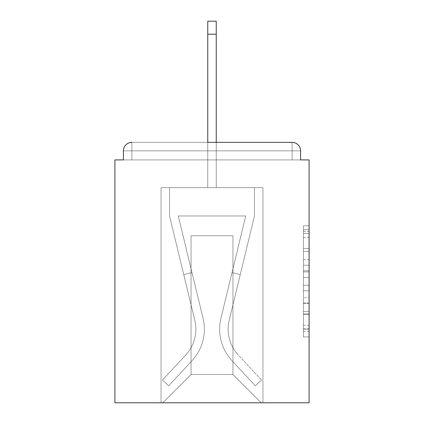 <?xml version="1.0" encoding="UTF-8"?>
<svg xmlns="http://www.w3.org/2000/svg" width="424" height="424" viewBox="0 0 424 424"><rect width="100%" height="100%" fill="white"/><g stroke="black" fill="none" stroke-linecap="round" stroke-linejoin="round"><path stroke-width="0.32" stroke-dasharray="2.12 1.59" d="M303.436 259.684L303.436 277.466L309.096 277.466L309.096 331.372L309.096 231.34L309.096 277.466L303.436 277.466L303.436 229.67L303.436 336.932L303.436 225.78L303.436 329.151L309.096 329.151L303.436 329.151L309.096 329.151L303.436 329.151L303.436 311.364L303.436 336.932L309.096 336.932L309.096 225.78L309.096 328.87L309.096 285.246L303.436 285.246L309.096 285.246L309.096 311.364L309.096 233.56L303.436 233.56L309.096 233.56L309.096 336.932L309.096 231.34L309.096 336.932L303.436 336.932L303.436 225.78L309.096 225.78L309.096 231.34L309.096 225.78L309.096 231.34L309.096 225.78L309.096 229.67L309.096 225.78L303.436 225.78L303.436 233.56L309.096 233.56L303.436 233.56L303.436 259.684L309.096 259.684M309.096 270.798L309.096 265.238L309.096 270.798L303.436 270.798L303.436 248.427L303.436 314.285L303.436 297.749L309.096 297.749L303.436 297.749L303.436 336.932L309.096 336.932L303.436 336.932L309.096 336.932L303.436 336.932L303.436 225.78L309.096 225.78L303.436 225.78L309.096 225.78L303.436 225.78L303.436 270.798L309.096 270.798M300.605 159.912L300.605 150.854A8.491 8.491 0 0 0 292.115 142.363A8.491 8.491 0 0 1 300.605 150.854A8.491 8.491 0 0 0 292.115 142.363A8.491 8.491 0 0 1 300.605 150.854L300.605 159.912L292.115 159.912L309.096 159.912L309.096 402.8L114.904 402.8L114.904 159.912L123.395 159.912L123.395 150.854L123.395 159.912L300.605 159.912L300.605 150.854L300.605 159.912L123.395 159.912L300.605 159.912L123.395 159.912L300.605 159.912L123.395 159.912L300.605 159.912L123.395 159.912L300.605 159.912L123.395 159.912L300.605 159.912L123.395 159.912L300.605 159.912L123.395 159.912L300.605 159.912L123.395 159.912L123.395 150.854A8.491 8.491 0 0 1 131.885 142.363L292.115 142.363L131.885 142.363A8.491 8.491 0 0 0 123.395 150.854A8.491 8.491 0 0 1 131.885 142.363A8.491 8.491 0 0 0 123.395 150.854L123.395 159.912M207.755 187.657L161.046 187.657L161.046 402.8L262.954 402.8L262.954 187.657L161.046 187.657L161.046 402.8L162.742 402.8L191.049 374.493L191.049 235.781L191.049 374.493L191.049 235.781L232.951 235.781L232.951 374.493L261.258 402.8L262.954 402.8L262.954 187.657L161.046 187.657L161.046 402.8L162.742 402.8L191.049 374.493L191.049 235.781L191.049 374.493L191.049 235.781L232.951 235.781L232.951 374.493L261.258 402.8L262.954 402.8L262.954 187.657L161.046 187.657L161.046 402.8L162.742 402.8L191.049 374.493L191.049 235.781L232.951 235.781L232.951 374.493L261.258 402.8L262.954 402.8L262.954 187.657L161.046 187.657L161.046 402.8L162.742 402.8L191.049 374.493L191.049 235.781L232.951 235.781L232.951 374.493L261.258 402.8L262.954 402.8L262.954 187.657L161.046 187.657L161.046 402.8L162.742 402.8L191.049 374.493L191.049 235.781L232.951 235.781L232.951 374.493L261.258 402.8L262.954 402.8L262.954 187.657L161.046 187.657L161.046 402.8L162.742 402.8L191.049 374.493L191.049 235.781L232.951 235.781L232.951 374.493L261.258 402.8L262.954 402.8L262.954 187.657L161.046 187.657L161.046 402.8L162.742 402.8L191.049 374.493L191.049 235.781L232.951 235.781L232.951 374.493L261.258 402.8L262.954 402.8L262.954 187.657L161.046 187.657L161.046 402.8L162.742 402.8L191.049 374.493L191.049 235.781L232.951 235.781L232.951 374.493L261.258 402.8L262.954 402.8L262.954 187.657L161.046 187.657L161.046 402.8L162.742 402.8L191.049 374.493L191.049 235.781L232.951 235.781L232.951 374.493L261.258 402.8L262.954 402.8L262.954 187.657L216.245 187.657L262.954 187.657L216.245 187.657L262.954 187.657L216.245 187.657L262.954 187.657L216.245 187.657L262.954 187.657L216.245 187.657L216.245 159.912L216.245 187.657L216.245 159.912L216.245 187.657L216.245 159.912L216.245 187.657L216.245 159.912L216.245 187.657L216.245 159.912L216.245 187.657L216.245 159.912L216.245 187.657L216.245 159.912L216.245 187.657L216.245 159.912L216.245 187.657L216.245 159.912L216.245 187.657L161.046 187.657L161.046 402.8L162.742 402.8L191.049 374.493L191.049 235.781L232.951 235.781L232.951 374.493L261.258 402.8L262.954 402.8L262.954 187.657L262.954 402.8L262.954 187.657L262.954 402.8L262.954 187.657L262.954 402.8L262.954 187.657L262.954 402.8L162.742 402.8L191.049 374.493L191.049 235.781L232.951 235.781L232.951 374.493L261.258 402.8L232.951 374.493L261.258 402.8L232.951 374.493L261.258 402.8L232.951 374.493L261.258 402.8L232.951 374.493L191.049 374.493L191.049 235.781L232.951 235.781L232.951 374.493L261.258 402.8L232.951 374.493L232.951 235.781L191.049 235.781L232.951 235.781L232.951 374.493L232.951 235.781L191.049 235.781L191.049 374.493L191.049 235.781L232.951 235.781L232.951 374.493L232.951 235.781L191.049 235.781L191.049 374.493L232.951 374.493L232.951 235.781L191.049 235.781L232.951 235.781L232.951 374.493L232.951 235.781L191.049 235.781L191.049 374.493L162.742 402.8L191.049 374.493L162.742 402.8L191.049 374.493L162.742 402.8L191.049 374.493L162.742 402.8L191.049 374.493L162.742 402.8L161.046 402.8L162.742 402.8L161.046 402.8L162.742 402.8L161.046 402.8L162.742 402.8L161.046 402.8L161.046 187.657L161.046 402.8L161.046 187.657L161.046 402.8L161.046 187.657L161.046 402.8L161.046 187.657L216.245 187.657L216.245 21.2L216.245 187.657L216.245 21.2L216.245 187.657L207.755 187.657L216.245 187.657L216.245 21.2L216.245 187.657L216.245 21.2L216.245 187.657L207.755 187.657L216.245 187.657L216.245 21.2L216.245 187.657L216.245 21.2L216.245 187.657L207.755 187.657L216.245 187.657L216.245 21.2L216.245 187.657L216.245 21.2L216.245 187.657L207.755 187.657L207.755 159.912L216.245 159.912L207.755 159.912L207.755 187.657L207.755 159.912L216.245 159.912L207.755 159.912L216.245 159.912L207.755 159.912L216.245 159.912L207.755 159.912L216.245 159.912L207.755 159.912L216.245 159.912L207.755 159.912L216.245 159.912L207.755 159.912L216.245 159.912L207.755 159.912L216.245 159.912L207.755 159.912L207.755 187.657L207.755 21.2L207.755 187.657L207.755 21.2L207.755 187.657L207.755 21.2L207.755 187.657L207.755 21.2L207.755 187.657L207.755 21.2L207.755 187.657L207.755 21.2L207.755 187.657L207.755 21.2L207.755 187.657L207.755 21.2L207.755 187.657L207.755 142.363L216.245 142.363L216.245 21.2L207.755 21.2L207.755 187.657M131.885 142.363L292.115 142.363L131.885 142.363L292.115 142.363L131.885 142.363L292.115 142.363L131.885 142.363L292.115 142.363L292.115 150.854L300.605 150.854A8.491 8.491 0 0 0 292.115 142.363A8.491 8.491 0 0 1 300.605 150.854A8.491 8.491 0 0 0 292.115 142.363A8.491 8.491 0 0 1 300.605 150.854A8.491 8.491 0 0 0 292.115 142.363A8.491 8.491 0 0 1 300.605 150.854A8.491 8.491 0 0 0 292.115 142.363A8.491 8.491 0 0 1 300.605 150.854A8.491 8.491 0 0 0 292.115 142.363L131.885 142.363A8.491 8.491 0 0 0 123.395 150.854A8.491 8.491 0 0 1 131.885 142.363A8.491 8.491 0 0 0 123.395 150.854L131.885 150.854L131.885 159.912L292.115 159.912L131.885 159.912L131.885 150.854L292.115 150.854L131.885 150.854L131.885 159.912L131.885 150.854L292.115 150.854L292.115 159.912L292.115 150.854L131.885 150.854L131.885 159.912L131.885 150.854L292.115 150.854L292.115 159.912L292.115 150.854L131.885 150.854L131.885 159.912L131.885 150.854L292.115 150.854L292.115 159.912L292.115 150.854L131.885 150.854L131.885 159.912L131.885 150.854L292.115 150.854L292.115 159.912L292.115 150.854L131.885 150.854L131.885 159.912L131.885 150.854L292.115 150.854L292.115 159.912L292.115 150.854L131.885 150.854L131.885 159.912L131.885 150.854L292.115 150.854L292.115 159.912L292.115 150.854L131.885 150.854L131.885 159.912L131.885 150.854L292.115 150.854L292.115 159.912L292.115 150.854L131.885 150.854L131.885 159.912L131.885 150.854L292.115 150.854L292.115 159.912L292.115 150.854L131.885 150.854L131.885 142.363A8.491 8.491 0 0 0 123.395 150.854L131.885 150.854L131.885 142.363A8.491 8.491 0 0 0 123.395 150.854L131.885 150.854L131.885 142.363A8.491 8.491 0 0 0 123.395 150.854L131.885 150.854L131.885 142.363A8.491 8.491 0 0 0 123.395 150.854L131.885 150.854L131.885 142.363A8.491 8.491 0 0 0 123.395 150.854L131.885 150.854L131.885 142.363A8.491 8.491 0 0 0 123.395 150.854L131.885 150.854L131.885 142.363L131.885 150.854L123.395 150.854L131.885 150.854L131.885 142.363L131.885 150.854L123.395 150.854L131.885 150.854L131.885 142.363L131.885 150.854L123.395 150.854L131.885 150.854L131.885 142.363L131.885 150.854L123.395 150.854L131.885 150.854L131.885 142.363L131.885 150.854L123.395 150.854L131.885 150.854L131.885 142.363L131.885 150.854L123.395 150.854M303.436 277.466L309.096 277.466L303.436 277.466M303.436 229.67L303.436 225.78L303.436 229.67L309.096 229.67L303.436 229.67M303.436 314.004L303.436 290.806L303.436 314.004L309.096 314.004L303.436 314.004M303.436 290.806L303.436 285.246L309.096 285.246L303.436 285.246L303.436 290.806L309.096 290.806L303.436 290.806M303.436 248.427L303.436 233.56L303.436 248.427L309.096 248.427L303.436 248.427M303.436 225.78L309.096 225.78L303.436 225.78L303.436 231.34L303.436 225.78L309.096 225.78M303.436 336.932L309.096 336.932L303.436 336.932L303.436 331.372L303.436 336.932M220.946 318.27A46.428 46.428 0 0 0 232.071 360.813L255.322 385.814L261.539 380.031L255.322 385.814L232.071 360.813L255.322 385.814L261.539 380.031L255.322 385.814L232.071 360.813L255.322 385.814L261.539 380.031L255.322 385.814L232.071 360.813L255.322 385.814L261.539 380.031L255.322 385.814L232.071 360.813L255.322 385.814L261.539 380.031L255.322 385.814L232.071 360.813L255.322 385.814L261.539 380.031L255.322 385.814L232.071 360.813L255.322 385.814L261.539 380.031L255.322 385.814L232.071 360.813L255.322 385.814L261.539 380.031L255.322 385.814L232.071 360.813L255.322 385.814L261.539 380.031L255.322 385.814L232.071 360.813L255.322 385.814L261.539 380.031L255.322 385.814L232.071 360.813L255.322 385.814L261.539 380.031L255.322 385.814L232.071 360.813L255.322 385.814L261.539 380.031L255.322 385.814L232.071 360.813L255.322 385.814L261.539 380.031L255.322 385.814L232.071 360.813L255.322 385.814L261.539 380.031L255.322 385.814L232.071 360.813L255.322 385.814L261.539 380.031L255.322 385.814L232.071 360.813L255.322 385.814L261.539 380.031L255.322 385.814L232.071 360.813L255.322 385.814L261.539 380.031L255.322 385.814L232.071 360.813L255.322 385.814L261.539 380.031L255.322 385.814L232.071 360.813A46.428 46.428 0 0 1 219.643 329.199A46.428 46.428 0 0 0 232.071 360.813A46.428 46.428 0 0 1 219.643 329.199A46.428 46.428 0 0 0 232.071 360.813A46.428 46.428 0 0 1 219.643 329.199A46.428 46.428 0 0 0 232.071 360.813A46.428 46.428 0 0 1 219.643 329.199A46.428 46.428 0 0 0 232.071 360.813A46.428 46.428 0 0 1 219.643 329.199A46.428 46.428 0 0 0 232.071 360.813A46.428 46.428 0 0 1 219.643 329.199A46.428 46.428 0 0 0 232.071 360.813A46.428 46.428 0 0 1 219.643 329.199A46.428 46.428 0 0 0 232.071 360.813A46.428 46.428 0 0 1 219.643 329.199A46.428 46.428 0 0 0 232.071 360.813A46.428 46.428 0 0 1 219.643 329.199A46.428 46.428 0 0 0 232.071 360.813A46.428 46.428 0 0 1 219.643 329.199A46.428 46.428 0 0 0 232.071 360.813A46.428 46.428 0 0 1 219.643 329.199A46.428 46.428 0 0 0 232.071 360.813A46.428 46.428 0 0 1 219.643 329.199A46.428 46.428 0 0 0 232.071 360.813A46.428 46.428 0 0 1 219.643 329.199A46.428 46.428 0 0 0 232.071 360.813A46.428 46.428 0 0 1 219.643 329.199A46.428 46.428 0 0 0 232.071 360.813A46.428 46.428 0 0 1 219.643 329.199A46.428 46.428 0 0 0 232.071 360.813A46.428 46.428 0 0 1 219.643 329.199A46.428 46.428 0 0 0 232.071 360.813A46.428 46.428 0 0 1 219.643 329.199A46.428 46.428 0 0 0 232.071 360.813A46.428 46.428 0 0 1 220.946 318.27A46.428 46.428 0 0 0 219.643 329.199A46.428 46.428 0 0 1 220.946 318.27A46.428 46.428 0 0 0 219.643 329.199A46.428 46.428 0 0 1 220.946 318.27A46.428 46.428 0 0 0 219.643 329.199A46.428 46.428 0 0 1 220.946 318.27A46.428 46.428 0 0 0 219.643 329.199A46.428 46.428 0 0 1 220.946 318.27A46.428 46.428 0 0 0 219.643 329.199A46.428 46.428 0 0 1 220.946 318.27A46.428 46.428 0 0 0 219.643 329.199A46.428 46.428 0 0 1 220.946 318.27A46.428 46.428 0 0 0 219.643 329.199A46.428 46.428 0 0 1 220.946 318.27A46.428 46.428 0 0 0 219.643 329.199A46.428 46.428 0 0 1 220.946 318.27A46.428 46.428 0 0 0 219.643 329.199A46.428 46.428 0 0 1 220.946 318.27A46.428 46.428 0 0 0 219.643 329.199A46.428 46.428 0 0 1 220.946 318.27A46.428 46.428 0 0 0 219.643 329.199A46.428 46.428 0 0 1 220.946 318.27A46.428 46.428 0 0 0 219.643 329.199A46.428 46.428 0 0 1 220.946 318.27A46.428 46.428 0 0 0 219.643 329.199A46.428 46.428 0 0 1 220.946 318.27A46.428 46.428 0 0 0 219.643 329.199A46.428 46.428 0 0 1 220.946 318.27A46.428 46.428 0 0 0 219.643 329.199A46.428 46.428 0 0 1 220.946 318.27A46.428 46.428 0 0 0 219.643 329.199A46.428 46.428 0 0 1 220.946 318.27A46.428 46.428 0 0 0 219.643 329.199A46.428 46.428 0 0 1 220.946 318.27L245.724 215.964L220.946 318.27L232.013 272.579L240.265 274.577L229.204 320.268A37.932 37.932 0 0 0 238.288 355.031L261.539 380.031L238.288 355.031A37.932 37.932 0 0 1 228.138 329.199A37.932 37.932 0 0 0 238.288 355.031A37.932 37.932 0 0 1 228.138 329.199A37.932 37.932 0 0 0 238.288 355.031A37.932 37.932 0 0 1 228.138 329.199A37.932 37.932 0 0 0 238.288 355.031A37.932 37.932 0 0 1 228.138 329.199A37.932 37.932 0 0 0 238.288 355.031A37.932 37.932 0 0 1 228.138 329.199A37.932 37.932 0 0 0 238.288 355.031A37.932 37.932 0 0 1 228.138 329.199A37.932 37.932 0 0 0 238.288 355.031A37.932 37.932 0 0 1 228.138 329.199A37.932 37.932 0 0 0 238.288 355.031A37.932 37.932 0 0 1 228.138 329.199A37.932 37.932 0 0 0 238.288 355.031A37.932 37.932 0 0 1 228.138 329.199A37.932 37.932 0 0 0 238.288 355.031A37.932 37.932 0 0 1 228.138 329.199A37.932 37.932 0 0 0 238.288 355.031A37.932 37.932 0 0 1 228.138 329.199A37.932 37.932 0 0 0 238.288 355.031A37.932 37.932 0 0 1 228.138 329.199A37.932 37.932 0 0 0 238.288 355.031A37.932 37.932 0 0 1 228.138 329.199A37.932 37.932 0 0 0 238.288 355.031A37.932 37.932 0 0 1 228.138 329.199A37.932 37.932 0 0 0 238.288 355.031A37.932 37.932 0 0 1 228.138 329.199A37.932 37.932 0 0 0 238.288 355.031A37.932 37.932 0 0 1 228.138 329.199A37.932 37.932 0 0 0 238.288 355.031A37.932 37.932 0 0 1 228.138 329.199A37.932 37.932 0 0 0 238.288 355.031A37.932 37.932 0 0 1 229.204 320.268A37.932 37.932 0 0 0 228.138 329.199A37.932 37.932 0 0 1 229.204 320.268A37.932 37.932 0 0 0 228.138 329.199A37.932 37.932 0 0 1 229.204 320.268A37.932 37.932 0 0 0 228.138 329.199A37.932 37.932 0 0 1 229.204 320.268A37.932 37.932 0 0 0 228.138 329.199A37.932 37.932 0 0 1 229.204 320.268A37.932 37.932 0 0 0 228.138 329.199A37.932 37.932 0 0 1 229.204 320.268A37.932 37.932 0 0 0 228.138 329.199A37.932 37.932 0 0 1 229.204 320.268A37.932 37.932 0 0 0 228.138 329.199A37.932 37.932 0 0 1 229.204 320.268A37.932 37.932 0 0 0 228.138 329.199A37.932 37.932 0 0 1 229.204 320.268A37.932 37.932 0 0 0 228.138 329.199A37.932 37.932 0 0 1 229.204 320.268A37.932 37.932 0 0 0 228.138 329.199A37.932 37.932 0 0 1 229.204 320.268A37.932 37.932 0 0 0 228.138 329.199A37.932 37.932 0 0 1 229.204 320.268A37.932 37.932 0 0 0 228.138 329.199A37.932 37.932 0 0 1 229.204 320.268A37.932 37.932 0 0 0 228.138 329.199A37.932 37.932 0 0 1 229.204 320.268A37.932 37.932 0 0 0 228.138 329.199A37.932 37.932 0 0 1 229.204 320.268A37.932 37.932 0 0 0 228.138 329.199A37.932 37.932 0 0 1 229.204 320.268A37.932 37.932 0 0 0 228.138 329.199A37.932 37.932 0 0 1 229.204 320.268A37.932 37.932 0 0 0 228.138 329.199A37.932 37.932 0 0 1 229.204 320.268L254.464 215.964L229.204 320.268L254.464 215.964L254.464 187.657L169.536 187.657L254.464 187.657L169.536 187.657L254.464 187.657L169.536 187.657L254.464 187.657L169.536 187.657L254.464 187.657L169.536 187.657L254.464 187.657L169.536 187.657L254.464 187.657L169.536 187.657L254.464 187.657L169.536 187.657L254.464 187.657L169.536 187.657L254.464 187.657L254.464 215.964L229.204 320.268L254.464 215.964L254.464 187.657L254.464 215.964L229.204 320.268L254.464 215.964L254.464 187.657L254.464 215.964L229.204 320.268L254.464 215.964L254.464 187.657L254.464 215.964L229.204 320.268L254.464 215.964L254.464 187.657L254.464 215.964L229.204 320.268L254.464 215.964L254.464 187.657L254.464 215.964L229.204 320.268L254.464 215.964L254.464 187.657L254.464 215.964L229.204 320.268L254.464 215.964L254.464 187.657L254.464 215.964L229.204 320.268L240.265 274.577L232.013 272.579L220.946 318.27L245.724 215.964L178.276 215.964L203.054 318.27A46.428 46.428 0 0 1 191.929 360.813A46.428 46.428 0 0 0 203.054 318.27A46.428 46.428 0 0 1 191.929 360.813L168.678 385.814L191.929 360.813L168.678 385.814L162.461 380.031L168.678 385.814L162.461 380.031L168.678 385.814L191.929 360.813A46.428 46.428 0 0 0 203.054 318.27A46.428 46.428 0 0 1 191.929 360.813A46.428 46.428 0 0 0 203.054 318.27A46.428 46.428 0 0 1 191.929 360.813L168.678 385.814L191.929 360.813L168.678 385.814L162.461 380.031L168.678 385.814L162.461 380.031L168.678 385.814L191.929 360.813A46.428 46.428 0 0 0 203.054 318.27A46.428 46.428 0 0 1 191.929 360.813A46.428 46.428 0 0 0 203.054 318.27A46.428 46.428 0 0 1 191.929 360.813L168.678 385.814L191.929 360.813L168.678 385.814L162.461 380.031L168.678 385.814L162.461 380.031L168.678 385.814L191.929 360.813A46.428 46.428 0 0 0 203.054 318.27A46.428 46.428 0 0 1 191.929 360.813A46.428 46.428 0 0 0 203.054 318.27A46.428 46.428 0 0 1 191.929 360.813L168.678 385.814L191.929 360.813L168.678 385.814L162.461 380.031L168.678 385.814L162.461 380.031L168.678 385.814L191.929 360.813A46.428 46.428 0 0 0 203.054 318.27A46.428 46.428 0 0 1 191.929 360.813A46.428 46.428 0 0 0 203.054 318.27A46.428 46.428 0 0 1 191.929 360.813L168.678 385.814L191.929 360.813L168.678 385.814L162.461 380.031L168.678 385.814L162.461 380.031L168.678 385.814L191.929 360.813A46.428 46.428 0 0 0 203.054 318.27A46.428 46.428 0 0 1 191.929 360.813A46.428 46.428 0 0 0 203.054 318.27A46.428 46.428 0 0 1 191.929 360.813L168.678 385.814L191.929 360.813L168.678 385.814L162.461 380.031L168.678 385.814L162.461 380.031L168.678 385.814L191.929 360.813A46.428 46.428 0 0 0 203.054 318.27A46.428 46.428 0 0 1 191.929 360.813A46.428 46.428 0 0 0 203.054 318.27A46.428 46.428 0 0 1 191.929 360.813L168.678 385.814L191.929 360.813L168.678 385.814L162.461 380.031L168.678 385.814L162.461 380.031L168.678 385.814L191.929 360.813A46.428 46.428 0 0 0 203.054 318.27A46.428 46.428 0 0 1 191.929 360.813A46.428 46.428 0 0 0 203.054 318.27A46.428 46.428 0 0 1 191.929 360.813L168.678 385.814L191.929 360.813L168.678 385.814L162.461 380.031L168.678 385.814L162.461 380.031L168.678 385.814L191.929 360.813A46.428 46.428 0 0 0 203.054 318.27A46.428 46.428 0 0 1 191.929 360.813A46.428 46.428 0 0 0 203.054 318.27A46.428 46.428 0 0 1 191.929 360.813L168.678 385.814L191.929 360.813L168.678 385.814L162.461 380.031L168.678 385.814L162.461 380.031L168.678 385.814L191.929 360.813A46.428 46.428 0 0 0 203.054 318.27L178.276 215.964L245.724 215.964L220.946 318.27L232.013 272.579L240.265 274.577L232.013 272.579L220.946 318.27L245.724 215.964L178.276 215.964L203.054 318.27L191.987 272.579L183.735 274.577L194.796 320.268A37.932 37.932 0 0 1 185.712 355.031L162.461 380.031L185.712 355.031A37.932 37.932 0 0 0 194.796 320.268A37.932 37.932 0 0 1 185.712 355.031L162.461 380.031L185.712 355.031A37.932 37.932 0 0 0 194.796 320.268A37.932 37.932 0 0 1 185.712 355.031L162.461 380.031L185.712 355.031A37.932 37.932 0 0 0 194.796 320.268A37.932 37.932 0 0 1 185.712 355.031L162.461 380.031L185.712 355.031A37.932 37.932 0 0 0 194.796 320.268A37.932 37.932 0 0 1 185.712 355.031L162.461 380.031L185.712 355.031A37.932 37.932 0 0 0 194.796 320.268A37.932 37.932 0 0 1 185.712 355.031L162.461 380.031L185.712 355.031A37.932 37.932 0 0 0 194.796 320.268A37.932 37.932 0 0 1 185.712 355.031L162.461 380.031L185.712 355.031A37.932 37.932 0 0 0 194.796 320.268A37.932 37.932 0 0 1 185.712 355.031L162.461 380.031L185.712 355.031A37.932 37.932 0 0 0 194.796 320.268A37.932 37.932 0 0 1 185.712 355.031L162.461 380.031L185.712 355.031A37.932 37.932 0 0 0 194.796 320.268A37.932 37.932 0 0 1 185.712 355.031L162.461 380.031L185.712 355.031A37.932 37.932 0 0 0 194.796 320.268A37.932 37.932 0 0 1 185.712 355.031L162.461 380.031L185.712 355.031A37.932 37.932 0 0 0 194.796 320.268A37.932 37.932 0 0 1 185.712 355.031L162.461 380.031L185.712 355.031A37.932 37.932 0 0 0 194.796 320.268A37.932 37.932 0 0 1 185.712 355.031L162.461 380.031L185.712 355.031A37.932 37.932 0 0 0 194.796 320.268A37.932 37.932 0 0 1 185.712 355.031L162.461 380.031L185.712 355.031A37.932 37.932 0 0 0 194.796 320.268A37.932 37.932 0 0 1 185.712 355.031L162.461 380.031L185.712 355.031A37.932 37.932 0 0 0 194.796 320.268A37.932 37.932 0 0 1 185.712 355.031L162.461 380.031L185.712 355.031A37.932 37.932 0 0 0 194.796 320.268A37.932 37.932 0 0 1 185.712 355.031L162.461 380.031L185.712 355.031A37.932 37.932 0 0 0 194.796 320.268A37.932 37.932 0 0 1 185.712 355.031L162.461 380.031L185.712 355.031A37.932 37.932 0 0 0 194.796 320.268L169.536 215.964L194.796 320.268L169.536 215.964L169.536 187.657L169.536 215.964L194.796 320.268L169.536 215.964L169.536 187.657L169.536 215.964L194.796 320.268L169.536 215.964L169.536 187.657L169.536 215.964L194.796 320.268L169.536 215.964L169.536 187.657L169.536 215.964L194.796 320.268L169.536 215.964L169.536 187.657L169.536 215.964L194.796 320.268L169.536 215.964L169.536 187.657L169.536 215.964L194.796 320.268L169.536 215.964L169.536 187.657L169.536 215.964L194.796 320.268L183.735 274.577L191.987 272.579L203.054 318.27L178.276 215.964L245.724 215.964L220.946 318.27L232.013 272.579L240.265 274.577L232.013 272.579L220.946 318.27L245.724 215.964L178.276 215.964L203.054 318.27L191.987 272.579L183.735 274.577L191.987 272.579L203.054 318.27L178.276 215.964L245.724 215.964L220.946 318.27L232.013 272.579L240.265 274.577L232.013 272.579L220.946 318.27L245.724 215.964L178.276 215.964L203.054 318.27L191.987 272.579L183.735 274.577L191.987 272.579L203.054 318.27L178.276 215.964L245.724 215.964L220.946 318.27L232.013 272.579L240.265 274.577L232.013 272.579L220.946 318.27L245.724 215.964L178.276 215.964L203.054 318.27L191.987 272.579L183.735 274.577L191.987 272.579L203.054 318.27L178.276 215.964L245.724 215.964L220.946 318.27L232.013 272.579L240.265 274.577L232.013 272.579L220.946 318.27L245.724 215.964L178.276 215.964L203.054 318.27L191.987 272.579L183.735 274.577L191.987 272.579L203.054 318.27L178.276 215.964L245.724 215.964L220.946 318.27L232.013 272.579L240.265 274.577L232.013 272.579L220.946 318.27L245.724 215.964L178.276 215.964L203.054 318.27L191.987 272.579L183.735 274.577L191.987 272.579L203.054 318.27L178.276 215.964L245.724 215.964L220.946 318.27L232.013 272.579L240.265 274.577L232.013 272.579L220.946 318.27L245.724 215.964L178.276 215.964L203.054 318.27L191.987 272.579L183.735 274.577L191.987 272.579L203.054 318.27L178.276 215.964L245.724 215.964L220.946 318.27M169.536 215.964L169.536 187.657L169.536 215.964L194.796 320.268L169.536 215.964L169.536 187.657L169.536 215.964M191.987 272.579L183.735 274.577L191.987 272.579L203.054 318.27L178.276 215.964L203.054 318.27L191.987 272.579L183.735 274.577L191.987 272.579M245.724 215.964L178.276 215.964L245.724 215.964M254.464 215.964L254.464 187.657L254.464 215.964M232.013 272.579L240.265 274.577L232.013 272.579M300.605 150.854L292.115 150.854L292.115 159.912L292.115 142.363L292.115 150.854L300.605 150.854L292.115 150.854L292.115 142.363L292.115 150.854L300.605 150.854L292.115 150.854L292.115 142.363L292.115 150.854L300.605 150.854L292.115 150.854L292.115 142.363L292.115 150.854L300.605 150.854L292.115 150.854L292.115 142.363L292.115 150.854L300.605 150.854L292.115 150.854L292.115 142.363L292.115 150.854L300.605 150.854L292.115 150.854L292.115 142.363L292.115 150.854L300.605 150.854L292.115 150.854L292.115 142.363L292.115 150.854L300.605 150.854L292.115 150.854L292.115 142.363M303.436 311.364L309.096 311.364L303.436 311.364M303.436 303.028L309.096 303.028M303.436 251.347L309.096 251.347L303.436 251.347M303.436 231.34L309.096 231.34M303.436 331.372L309.096 331.372M303.436 325.261L309.096 325.261M303.436 237.451L309.096 237.451M303.436 271.911L309.096 271.911L303.436 271.911M303.436 303.308L309.096 303.308L303.436 303.308M303.436 314.285L309.096 314.285L303.436 314.285M303.436 265.238L309.096 265.238L303.436 265.238M207.755 34.222L216.245 34.222M303.436 328.87L309.096 328.87M303.436 329.151L309.096 329.151M303.436 233.56L309.096 233.56M216.245 21.2L207.755 21.2"/><path stroke-width="0.64" d="M300.605 159.912L300.605 150.854L300.605 159.912L309.096 159.912L309.096 402.8L114.904 402.8L114.904 159.912L123.395 159.912L123.395 150.854L123.395 159.912M207.755 34.222L207.755 142.363L292.115 142.363L216.245 142.363L216.245 34.222L207.755 34.222L207.755 21.2L216.245 21.2L216.245 34.222M131.885 142.363A8.491 8.491 0 0 0 123.395 150.854M300.605 150.854A8.491 8.491 0 0 0 292.115 142.363"/></g></svg>
